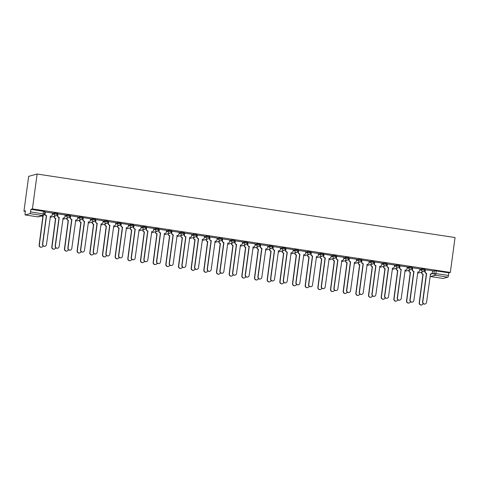 <?xml version="1.0" encoding="UTF-8"?>
<svg xmlns="http://www.w3.org/2000/svg" width="479" height="479" viewBox="0 0 479 479"><rect width="100%" height="100%" fill="white"/><g stroke="black" fill="none" stroke-linecap="round" stroke-linejoin="round"><path stroke-width="0.72" d="M57.456 213.502L54.211 213.011L54.085 213.915L57.336 214.412A1.676 1.635 -105.3 0 1 55.486 215.819A1.676 1.635 74.7 0 1 54.085 213.915L52.331 214.4M70.126 215.43L66.874 214.933L66.755 215.843L70 216.334A1.676 1.635 -105.3 0 1 68.156 217.741A1.676 1.635 74.7 0 1 66.755 215.843L65 216.322M82.795 217.352L79.544 216.861L79.424 217.771L82.669 218.262A1.676 1.635 -105.3 0 1 80.825 219.669A1.676 1.635 74.7 0 1 79.424 217.771L77.67 218.25M95.465 219.28L92.213 218.783L92.094 219.693L95.339 220.19A1.676 1.635 -105.3 0 1 93.495 221.591A1.676 1.635 74.7 0 1 92.094 219.693L90.339 220.172M108.134 221.202L104.883 220.711L104.763 221.621L108.009 222.112A1.676 1.635 -105.3 0 1 106.164 223.519A1.676 1.635 74.7 0 1 104.763 221.621L103.009 222.1M120.804 223.13L117.553 222.633L117.433 223.543L120.678 224.04A1.676 1.635 -105.3 0 1 118.834 225.447A1.676 1.635 74.7 0 1 117.433 223.543L115.678 224.028M133.473 225.052L130.222 224.561L130.102 225.471L133.348 225.962A1.676 1.635 -105.3 0 1 131.503 227.369A1.676 1.635 74.7 0 1 130.102 225.471L128.348 225.95M146.143 226.98L142.892 226.489L142.772 227.393L146.017 227.89A1.676 1.635 -105.3 0 1 144.173 229.297A1.676 1.635 74.7 0 1 142.772 227.393L141.018 227.878M158.812 228.908L155.561 228.411L155.441 229.321L158.687 229.812A1.676 1.635 -105.3 0 1 156.843 231.219A1.676 1.635 74.7 0 1 155.441 229.321L153.687 229.8M171.482 230.83L168.231 230.339L168.111 231.249L171.356 231.74A1.676 1.635 -105.3 0 1 169.506 233.147A1.676 1.635 74.7 0 1 168.111 231.249L166.357 231.728M184.152 232.758L180.9 232.261L180.775 233.171L184.026 233.668A1.676 1.635 -105.3 0 1 182.176 235.069A1.676 1.635 74.7 0 1 180.775 233.171L179.02 233.65M196.821 234.68L193.57 234.189L193.444 235.099L196.695 235.59A1.676 1.635 -105.3 0 1 194.845 236.997A1.676 1.635 74.7 0 1 193.444 235.099L191.69 235.578M209.485 236.608L206.239 236.111L206.114 237.021L209.365 237.518A1.676 1.635 -105.3 0 1 207.515 238.925A1.676 1.635 74.7 0 1 206.114 237.021L204.359 237.506M222.154 238.53L218.909 238.039L218.783 238.949L222.034 239.44A1.676 1.635 -105.3 0 1 220.184 240.847A1.676 1.635 74.7 0 1 218.783 238.949L217.029 239.428M234.824 240.458L231.579 239.967L231.453 240.871L234.704 241.368A1.676 1.635 -105.3 0 1 232.854 242.775A1.676 1.635 74.7 0 1 231.453 240.871L229.698 241.356M247.493 242.386L244.248 241.889L244.122 242.799L247.374 243.29A1.676 1.635 -105.3 0 1 245.523 244.697A1.676 1.635 74.7 0 1 244.122 242.799L242.368 243.278M260.163 244.308L256.918 243.817L256.792 244.727L260.043 245.218A1.676 1.635 -105.3 0 1 258.193 246.625A1.676 1.635 74.7 0 1 256.792 244.727L255.038 245.206M272.832 246.236L269.587 245.739L269.461 246.649L272.713 247.146A1.676 1.635 -105.3 0 1 270.863 248.547A1.676 1.635 74.7 0 1 269.461 246.649L267.707 247.128M285.502 248.158L282.257 247.667L282.131 248.577L285.382 249.068A1.676 1.635 -105.3 0 1 283.532 250.475A1.676 1.635 74.7 0 1 282.131 248.577L280.377 249.056M298.172 250.086L294.926 249.589L294.801 250.499L298.052 250.996A1.676 1.635 -105.3 0 1 296.202 252.403A1.676 1.635 74.7 0 1 294.801 250.499L293.046 250.984M310.841 252.008L307.59 251.517L307.47 252.427L310.721 252.918A1.676 1.635 -105.3 0 1 308.871 254.325A1.676 1.635 74.7 0 1 307.47 252.427L305.716 252.906M323.511 253.936L320.259 253.445L320.14 254.349L323.385 254.846A1.676 1.635 -105.3 0 1 321.541 256.253A1.676 1.635 74.7 0 1 320.14 254.349L318.385 254.834M336.18 255.864L332.929 255.367L332.809 256.277L336.054 256.768A1.676 1.635 -105.3 0 1 334.21 258.175A1.676 1.635 74.7 0 1 332.809 256.277L331.055 256.756M348.85 257.786L345.599 257.295L345.479 258.205L348.724 258.696A1.676 1.635 -105.3 0 1 346.88 260.103A1.676 1.635 74.7 0 1 345.479 258.205L343.724 258.684M361.519 259.714L358.268 259.217L358.148 260.127L361.394 260.624A1.676 1.635 -105.3 0 1 359.549 262.025A1.676 1.635 74.7 0 1 358.148 260.127L356.394 260.606M374.189 261.636L370.938 261.145L370.818 262.055L374.063 262.546A1.676 1.635 -105.3 0 1 372.219 263.953A1.676 1.635 74.7 0 1 370.818 262.055L369.064 262.534M386.858 263.564L383.607 263.067L383.487 263.977L386.733 264.474A1.676 1.635 -105.3 0 1 384.888 265.881A1.676 1.635 74.7 0 1 383.487 263.977L381.733 264.462M399.528 265.486L396.277 264.995L396.157 265.905L399.402 266.396A1.676 1.635 -105.3 0 1 397.558 267.803A1.676 1.635 74.7 0 1 396.157 265.905L394.403 266.384M412.197 267.414L408.946 266.923L408.826 267.827L412.072 268.324A1.676 1.635 -105.3 0 1 410.228 269.731A1.676 1.635 74.7 0 1 408.826 267.827L407.072 268.312M424.867 269.342L421.616 268.845L421.496 269.755L424.741 270.246A1.676 1.635 -105.3 0 1 422.891 271.653A1.676 1.635 74.7 0 1 421.496 269.755L419.742 270.234M430.334 274.323L433.938 273.335L448.488 275.401L448.835 272.838L450.332 272.425L32.41 208.916L37.128 174.033L28.668 176.35L23.95 211.233L25.363 211.449M450.332 272.425L455.05 237.542L37.128 174.033M23.95 211.233L25.447 210.82L25.1 213.383A1.676 0.323 -81.4 0 0 25.189 214.945A1.676 0.323 -81.4 0 0 25.213 214.945L30.003 213.634A1.676 0.323 -81.4 0 0 30.566 211.886L44.439 214.137M32.41 208.916L30.913 209.323L30.566 211.886M432.531 271.252L434.285 270.773L433.938 273.335A1.676 1.635 -105.3 0 0 435.339 275.233L430.549 276.545L443.141 278.461L447.925 277.149L435.339 275.233A1.676 0.323 -81.4 0 0 435.902 273.485L436.249 270.922L434.285 270.773M448.488 275.401A1.676 0.323 98.6 0 1 447.925 277.149M432.597 270.785L425.148 269.737M419.927 268.857L412.479 267.809M400.031 265.809L399.797 267.551A1.676 1.635 74.7 0 0 401.198 269.455L397.462 297.992A1.928 1.88 74.7 0 0 399.839 300.129A1.928 1.88 74.7 0 0 401.198 298.561L405.174 270.06A1.676 1.635 74.7 0 0 407.024 268.653L407.318 266.917L399.809 265.887M394.588 265.007L387.14 263.959M381.919 263.085L374.47 262.037M369.249 261.157L361.998 260.031L361.567 261.839A1.676 1.635 -105.3 0 0 362.968 263.737L363.31 263.695L359.454 292.214A1.928 1.88 74.7 0 0 361.831 294.357A1.928 1.88 74.7 0 0 363.19 292.783L367.165 264.282A1.676 1.635 74.7 0 0 369.016 262.875L369.249 261.133M356.58 259.235L349.131 258.181M343.91 257.307L336.462 256.259M331.24 255.379L323.99 254.253L323.559 256.061A1.676 1.635 -105.3 0 0 324.96 257.959L325.301 257.918L321.445 286.436A1.928 1.88 74.7 0 0 323.822 288.58A1.928 1.88 74.7 0 0 325.181 287.005L329.163 258.504A1.676 1.635 74.7 0 0 331.007 257.097L331.246 255.355M318.571 253.457L311.122 252.409M305.901 251.529L298.453 250.481M293.232 249.607L285.981 248.475L285.55 250.283A1.676 1.635 -105.3 0 0 286.951 252.188L287.292 252.146L283.436 280.664A1.928 1.88 74.7 0 0 285.813 282.802A1.928 1.88 74.7 0 0 287.172 281.227L291.154 252.732A1.676 1.635 74.7 0 0 292.998 251.325L293.238 249.583M280.562 247.679L273.114 246.631M267.893 245.757L260.45 244.703M255.223 243.829L247.781 242.781M242.554 241.901L235.111 240.853M229.884 239.979L222.442 238.931M217.215 238.051L209.772 237.003M204.545 236.129L197.103 235.075M191.881 234.201L184.433 233.153M179.212 232.279L171.763 231.225M166.542 230.351L159.291 229.225L158.86 231.028A1.676 1.635 -105.3 0 0 160.261 232.932L160.603 232.89L156.747 261.408A1.928 1.88 74.7 0 0 159.124 263.546A1.928 1.88 74.7 0 0 160.483 261.977L164.459 233.477A1.676 1.635 74.7 0 0 166.309 232.07L166.542 230.327M153.873 228.423L146.424 227.375M141.203 226.501L133.755 225.453M128.534 224.573L121.283 223.448L120.852 225.256A1.676 1.635 -105.3 0 0 122.253 227.154L122.594 227.112L118.738 255.63A1.928 1.88 74.7 0 0 121.115 257.774A1.928 1.88 74.7 0 0 122.474 256.199L126.45 227.699A1.676 1.635 74.7 0 0 128.3 226.292L128.534 224.549M115.864 222.651L108.416 221.597M103.195 220.723L95.746 219.675M90.525 218.801L83.274 217.67L82.843 219.478A1.676 1.635 -105.3 0 0 84.244 221.376L84.585 221.334L80.729 249.852A1.928 1.88 74.7 0 0 83.107 251.996A1.928 1.88 74.7 0 0 84.466 250.421L88.447 221.921A1.676 1.635 74.7 0 0 90.292 220.514L90.525 218.771M77.855 216.873L70.407 215.825M65.186 214.945L57.737 213.897M52.516 213.023L45.068 211.975M52.456 213.49L54.211 213.011M65.12 215.412L66.874 214.933M77.79 217.34L79.544 216.861M90.459 219.268L92.213 218.783M103.129 221.19L104.883 220.711M115.798 223.118L117.553 222.633M128.468 225.04L130.222 224.561M141.137 226.968L142.892 226.489M153.807 228.89L155.561 228.411M166.476 230.818L168.231 230.339M179.146 232.746L180.9 232.261M191.816 234.668L193.57 234.189M204.485 236.596L206.239 236.111M217.155 238.518L218.909 238.039M229.824 240.446L231.579 239.967M242.494 242.368L244.248 241.889M255.163 244.296L256.918 243.817M267.833 246.224L269.587 245.739M280.502 248.146L282.257 247.667M293.172 250.074L294.926 249.589M305.841 251.996L307.59 251.517M318.505 253.924L320.259 253.445M331.175 255.846L332.929 255.367M343.844 257.774L345.599 257.295M356.514 259.702L358.268 259.217M369.183 261.624L370.938 261.145M381.853 263.552L383.607 263.067M394.522 265.474L396.277 264.995M407.192 267.402L408.946 266.923M419.861 269.324L421.616 268.845M424.969 271.042L424.484 270.97M30.913 209.323L44.786 211.574M448.835 272.838L436.249 270.922M412.299 269.12L411.814 269.042M399.63 267.192L399.145 267.12M386.966 265.264L386.475 265.192M374.297 263.342L373.806 263.264M361.627 261.414L361.136 261.342M348.957 259.492L348.467 259.414M336.288 257.564L335.797 257.492M323.618 255.642L323.127 255.564M310.949 253.714L310.458 253.642M298.279 251.786L297.794 251.714M285.61 249.864L285.125 249.787M272.94 247.936L272.455 247.865M260.271 246.014L259.786 245.937M247.601 244.086L247.116 244.015M234.932 242.164L234.447 242.087M222.262 240.236L221.777 240.165M209.592 238.308L209.107 238.237M196.923 236.387L196.438 236.309M184.253 234.459L183.768 234.387M171.584 232.537L171.099 232.459M158.914 230.609L158.429 230.537M146.245 228.687L145.76 228.609M133.581 226.759L133.09 226.687M120.912 224.831L120.421 224.759M108.242 222.909L107.751 222.831M95.572 220.981L95.082 220.909M82.903 219.059L82.412 218.981M70.233 217.131L69.742 217.059M57.564 215.209L57.073 215.131M44.894 213.281L44.595 213.233M425.37 269.659L425.136 271.401A1.676 1.635 74.7 0 0 426.538 273.305L426.316 273.365A1.676 1.635 -105.3 0 1 424.915 271.467L425.148 269.713M426.657 273.323L422.801 301.842A1.928 1.88 74.7 0 0 425.178 303.979A1.928 1.88 74.7 0 0 426.538 302.411L430.513 273.91A1.676 1.635 74.7 0 0 431.178 273.868L430.962 273.928A1.676 1.635 -105.3 0 1 430.381 273.982M425.178 303.979L424.957 304.039A1.928 1.88 -105.3 0 1 422.58 301.902L426.436 273.383M431.178 273.868A1.676 1.635 74.7 0 0 432.363 272.503L432.597 270.761M421.777 272.102L421.748 272.329A1.676 1.635 74.7 0 0 423.149 274.233L419.418 302.77A1.928 1.88 74.7 0 0 421.795 304.907A1.928 1.88 74.7 0 0 423.119 303.53M421.795 304.907L421.574 304.967A1.928 1.88 -105.3 0 1 419.197 302.83L422.933 274.293A1.676 1.635 -105.3 0 1 421.532 272.395L421.748 272.329M412.7 267.737L412.467 269.479A1.676 1.635 74.7 0 0 413.868 271.377L413.646 271.437A1.676 1.635 -105.3 0 1 412.245 269.539L412.479 267.785M413.988 271.395L410.132 299.914A1.928 1.88 74.7 0 0 412.509 302.057A1.928 1.88 74.7 0 0 413.868 300.483L417.844 271.982A1.676 1.635 74.7 0 0 418.508 271.946L418.293 272.006A1.676 1.635 -105.3 0 1 417.712 272.054M412.509 302.057L412.287 302.117A1.928 1.88 -105.3 0 1 409.91 299.974L413.766 271.455M418.508 271.946A1.676 1.635 74.7 0 0 419.694 270.575L419.927 268.833M401.318 269.473L400.977 269.515A1.676 1.635 -105.3 0 1 399.576 267.611L399.815 265.857M405.845 270.018L405.623 270.078A1.676 1.635 -105.3 0 1 405.042 270.132M399.839 300.129L399.618 300.189A1.928 1.88 -105.3 0 1 397.241 298.052L401.097 269.533M409.114 270.18L409.078 270.407A1.676 1.635 74.7 0 0 410.479 272.306L406.749 300.842A1.928 1.88 74.7 0 0 409.126 302.985A1.928 1.88 74.7 0 0 410.449 301.602M409.126 302.985L408.904 303.045A1.928 1.88 -105.3 0 1 406.527 300.902L410.264 272.365A1.676 1.635 -105.3 0 1 408.862 270.467L409.078 270.407M396.444 268.252L396.408 268.479A1.676 1.635 74.7 0 0 397.81 270.384L394.079 298.92A1.928 1.88 74.7 0 0 396.456 301.057A1.928 1.88 74.7 0 0 397.78 299.68M396.456 301.057L396.235 301.117A1.928 1.88 -105.3 0 1 393.858 298.98L397.594 270.443A1.676 1.635 -105.3 0 1 396.193 268.539L396.408 268.479M387.361 263.887L387.128 265.629A1.676 1.635 74.7 0 0 388.529 267.527L388.307 267.587A1.676 1.635 -105.3 0 1 386.906 265.689L387.146 263.935M388.649 267.545L384.793 296.064A1.928 1.88 74.7 0 0 387.17 298.207A1.928 1.88 74.7 0 0 388.529 296.633L392.505 268.132A1.676 1.635 74.7 0 0 393.175 268.096L392.954 268.156A1.676 1.635 -105.3 0 1 392.373 268.204M387.17 298.207L386.948 298.267A1.928 1.88 -105.3 0 1 384.571 296.124L388.427 267.605M393.175 268.096A1.676 1.635 74.7 0 0 394.355 266.725L394.588 264.983M374.692 261.959L374.458 263.701A1.676 1.635 74.7 0 0 375.859 265.606L375.638 265.665A1.676 1.635 -105.3 0 1 374.237 263.761L374.476 262.007M375.979 265.623L372.123 294.142A1.928 1.88 74.7 0 0 374.5 296.279A1.928 1.88 74.7 0 0 375.859 294.705L379.835 266.21A1.676 1.635 74.7 0 0 380.506 266.168L380.284 266.228A1.676 1.635 -105.3 0 1 379.703 266.276M374.5 296.279L374.279 296.339A1.928 1.88 -105.3 0 1 371.902 294.202L375.758 265.683M380.506 266.168A1.676 1.635 74.7 0 0 381.685 264.803L381.919 263.061M362.022 260.031L361.789 261.779A1.676 1.635 74.7 0 0 363.19 263.678L363.31 263.695M367.836 264.24L367.615 264.306A1.676 1.635 -105.3 0 1 367.034 264.354M361.831 294.357L361.609 294.417A1.928 1.88 -105.3 0 1 359.232 292.274L363.088 263.755M383.775 266.33L383.739 266.558A1.676 1.635 74.7 0 0 385.14 268.456L381.41 296.992A1.928 1.88 74.7 0 0 383.787 299.136A1.928 1.88 74.7 0 0 385.11 297.752M383.787 299.136L383.565 299.195A1.928 1.88 -105.3 0 1 381.188 297.052L384.924 268.515A1.676 1.635 -105.3 0 1 383.523 266.617L383.739 266.558M371.105 264.402L371.075 264.63A1.676 1.635 74.7 0 0 372.47 266.528L368.74 295.07A1.928 1.88 74.7 0 0 371.117 297.208A1.928 1.88 74.7 0 0 372.44 295.83M371.117 297.208L370.896 297.267A1.928 1.88 -105.3 0 1 368.519 295.13L372.255 266.593A1.676 1.635 -105.3 0 1 370.854 264.689L371.075 264.63M358.436 262.48L358.406 262.708A1.676 1.635 74.7 0 0 359.807 264.606L356.071 293.142A1.928 1.88 74.7 0 0 358.448 295.28A1.928 1.88 74.7 0 0 359.771 293.902M358.448 295.28L358.226 295.345A1.928 1.88 -105.3 0 1 355.849 293.202L359.585 264.665A1.676 1.635 -105.3 0 1 358.184 262.767L358.406 262.708M345.766 260.552L345.736 260.78A1.676 1.635 74.7 0 0 347.137 262.678L343.401 291.214A1.928 1.88 74.7 0 0 345.778 293.358A1.928 1.88 74.7 0 0 347.101 291.974M345.778 293.358L345.557 293.417A1.928 1.88 -105.3 0 1 343.18 291.274L346.916 262.737A1.676 1.635 -105.3 0 1 345.515 260.839L345.736 260.78M333.097 258.624L333.067 258.852A1.676 1.635 74.7 0 0 334.468 260.756L330.732 289.292A1.928 1.88 74.7 0 0 333.109 291.43A1.928 1.88 74.7 0 0 334.432 290.052M333.109 291.43L332.887 291.489A1.928 1.88 -105.3 0 1 330.51 289.352L334.246 260.816A1.676 1.635 -105.3 0 1 332.845 258.917L333.067 258.852M320.427 256.702L320.397 256.93A1.676 1.635 74.7 0 0 321.798 258.828L318.062 287.364A1.928 1.88 74.7 0 0 320.439 289.508A1.928 1.88 74.7 0 0 321.762 288.124M320.439 289.508L320.217 289.567A1.928 1.88 -105.3 0 1 317.84 287.424L321.577 258.888A1.676 1.635 -105.3 0 1 320.176 256.989L320.397 256.93M307.757 254.774L307.728 255.002A1.676 1.635 74.7 0 0 309.129 256.906L305.392 285.442A1.928 1.88 74.7 0 0 307.769 287.58A1.928 1.88 74.7 0 0 309.093 286.202M307.769 287.58L307.548 287.639A1.928 1.88 -105.3 0 1 305.171 285.502L308.907 256.966A1.676 1.635 -105.3 0 1 307.506 255.062L307.728 255.002M295.088 252.852L295.058 253.08A1.676 1.635 74.7 0 0 296.459 254.978L292.723 283.514A1.928 1.88 74.7 0 0 295.1 285.658A1.928 1.88 74.7 0 0 296.423 284.275M295.1 285.658L294.878 285.718A1.928 1.88 -105.3 0 1 292.501 283.574L296.238 255.038A1.676 1.635 -105.3 0 1 294.836 253.14L295.058 253.08M282.418 250.924L282.388 251.152A1.676 1.635 74.7 0 0 283.79 253.05L280.053 281.592A1.928 1.88 74.7 0 0 282.43 283.73A1.928 1.88 74.7 0 0 283.754 282.353M282.43 283.73L282.209 283.79A1.928 1.88 -105.3 0 1 279.832 281.652L283.568 253.116A1.676 1.635 -105.3 0 1 282.167 251.212L282.388 251.152M269.749 248.996L269.719 249.23A1.676 1.635 74.7 0 0 271.12 251.128L267.384 279.664A1.928 1.88 74.7 0 0 269.761 281.802A1.928 1.88 74.7 0 0 271.084 280.425M269.761 281.802L269.545 281.868A1.928 1.88 -105.3 0 1 267.168 279.724L270.898 251.188A1.676 1.635 -105.3 0 1 269.497 249.29L269.719 249.23M257.079 247.074L257.049 247.302A1.676 1.635 74.7 0 0 258.45 249.2L254.714 277.736A1.928 1.88 74.7 0 0 257.091 279.88A1.928 1.88 74.7 0 0 258.415 278.497M257.091 279.88L256.876 279.94A1.928 1.88 -105.3 0 1 254.499 277.796L258.229 249.26A1.676 1.635 -105.3 0 1 256.828 247.362L257.049 247.302M244.41 245.146L244.38 245.374A1.676 1.635 74.7 0 0 245.781 247.278L242.045 275.814A1.928 1.88 74.7 0 0 244.422 277.952A1.928 1.88 74.7 0 0 245.745 276.575M244.422 277.952L244.206 278.012A1.928 1.88 -105.3 0 1 241.829 275.874L245.559 247.338A1.676 1.635 -105.3 0 1 244.158 245.434L244.38 245.374M231.74 243.224L231.71 243.452A1.676 1.635 74.7 0 0 233.111 245.35L229.375 273.886A1.928 1.88 74.7 0 0 231.752 276.03A1.928 1.88 74.7 0 0 233.075 274.647M231.752 276.03L231.537 276.09A1.928 1.88 -105.3 0 1 229.16 273.946L232.89 245.41A1.676 1.635 -105.3 0 1 231.489 243.512L231.71 243.452M219.071 241.296L219.041 241.524A1.676 1.635 74.7 0 0 220.442 243.428L216.706 271.964A1.928 1.88 74.7 0 0 219.083 274.102A1.928 1.88 74.7 0 0 220.406 272.725M219.083 274.102L218.867 274.162A1.928 1.88 -105.3 0 1 216.49 272.024L220.22 243.488A1.676 1.635 -105.3 0 1 218.819 241.584L219.041 241.524M206.401 239.374L206.371 239.602A1.676 1.635 74.7 0 0 207.772 241.5L204.042 270.036A1.928 1.88 74.7 0 0 206.419 272.18A1.928 1.88 74.7 0 0 207.736 270.797M206.419 272.18L206.198 272.24A1.928 1.88 -105.3 0 1 203.82 270.096L207.551 241.56A1.676 1.635 -105.3 0 1 206.15 239.662L206.371 239.602M193.732 237.446L193.702 237.674A1.676 1.635 74.7 0 0 195.103 239.572L191.372 268.114A1.928 1.88 74.7 0 0 193.75 270.252A1.928 1.88 74.7 0 0 195.067 268.875M193.75 270.252L193.528 270.312A1.928 1.88 -105.3 0 1 191.151 268.174L194.881 239.638A1.676 1.635 -105.3 0 1 193.486 237.734L193.702 237.674M181.062 235.518L181.032 235.752A1.676 1.635 74.7 0 0 182.433 237.65L178.703 266.186A1.928 1.88 74.7 0 0 181.08 268.324A1.928 1.88 74.7 0 0 182.403 266.947M181.08 268.324L180.858 268.39A1.928 1.88 -105.3 0 1 178.481 266.246L182.218 237.71A1.676 1.635 -105.3 0 1 180.817 235.812L181.032 235.752M168.398 233.596L168.363 233.824A1.676 1.635 74.7 0 0 169.764 235.722L166.033 264.258A1.928 1.88 74.7 0 0 168.41 266.402A1.928 1.88 74.7 0 0 169.734 265.019M168.41 266.402L168.189 266.462A1.928 1.88 -105.3 0 1 165.812 264.318L169.548 235.782A1.676 1.635 -105.3 0 1 168.147 233.884L168.363 233.824M155.729 231.668L155.693 231.896A1.676 1.635 74.7 0 0 157.094 233.8L153.364 262.336A1.928 1.88 74.7 0 0 155.741 264.474A1.928 1.88 74.7 0 0 157.064 263.097M155.741 264.474L155.519 264.534A1.928 1.88 -105.3 0 1 153.142 262.396L156.878 233.86A1.676 1.635 -105.3 0 1 155.477 231.956L155.693 231.896M349.353 258.109L349.119 259.852A1.676 1.635 74.7 0 0 350.52 261.75L350.299 261.809A1.676 1.635 -105.3 0 1 348.898 259.911L349.137 258.157M350.64 261.768L346.784 290.286A1.928 1.88 74.7 0 0 349.161 292.429A1.928 1.88 74.7 0 0 350.52 290.855L354.496 262.354A1.676 1.635 74.7 0 0 355.167 262.318L354.945 262.378A1.676 1.635 -105.3 0 1 354.364 262.426M349.161 292.429L348.94 292.489A1.928 1.88 -105.3 0 1 346.562 290.352L350.418 261.833M355.167 262.318A1.676 1.635 74.7 0 0 356.346 260.947L356.58 259.205M336.683 256.181L336.45 257.924A1.676 1.635 74.7 0 0 337.851 259.828L337.629 259.887A1.676 1.635 -105.3 0 1 336.228 257.989L336.468 256.235M337.97 259.846L334.114 288.364A1.928 1.88 74.7 0 0 336.492 290.502A1.928 1.88 74.7 0 0 337.851 288.933L341.832 260.432A1.676 1.635 74.7 0 0 342.497 260.39L342.275 260.45A1.676 1.635 -105.3 0 1 341.695 260.504M336.492 290.502L336.276 290.561A1.928 1.88 -105.3 0 1 333.899 288.424L337.749 259.905M342.497 260.39A1.676 1.635 74.7 0 0 343.677 259.025L343.91 257.283M324.014 254.259L323.78 256.002A1.676 1.635 74.7 0 0 325.181 257.9L325.301 257.918M329.827 258.468L329.606 258.528A1.676 1.635 -105.3 0 1 329.025 258.576M323.822 288.58L323.606 288.639A1.928 1.88 -105.3 0 1 321.229 286.496L325.085 257.977M311.344 252.331L311.111 254.074A1.676 1.635 74.7 0 0 312.512 255.978L312.29 256.037A1.676 1.635 -105.3 0 1 310.889 254.133L311.128 252.379M312.631 255.996L308.775 284.514A1.928 1.88 74.7 0 0 311.152 286.652A1.928 1.88 74.7 0 0 312.512 285.083L316.493 256.582A1.676 1.635 74.7 0 0 317.158 256.54L316.936 256.6A1.676 1.635 -105.3 0 1 316.356 256.654M311.152 286.652L310.937 286.711A1.928 1.88 -105.3 0 1 308.56 284.574L312.416 256.055M317.158 256.54A1.676 1.635 74.7 0 0 318.337 255.175L318.577 253.433M298.674 250.409L298.441 252.152A1.676 1.635 74.7 0 0 299.842 254.05L299.62 254.109A1.676 1.635 -105.3 0 1 298.219 252.211L298.459 250.457M299.962 254.068L296.106 282.586A1.928 1.88 74.7 0 0 298.483 284.73A1.928 1.88 74.7 0 0 299.842 283.155L303.824 254.654A1.676 1.635 74.7 0 0 304.488 254.618L304.267 254.678A1.676 1.635 -105.3 0 1 303.686 254.726M298.483 284.73L298.267 284.789A1.928 1.88 -105.3 0 1 295.89 282.646L299.746 254.127M304.488 254.618A1.676 1.635 74.7 0 0 305.668 253.247L305.907 251.505M286.011 248.481L285.771 250.224A1.676 1.635 74.7 0 0 287.172 252.122L287.292 252.146M291.819 252.69L291.597 252.75A1.676 1.635 -105.3 0 1 291.016 252.798M285.813 282.802L285.598 282.861A1.928 1.88 -105.3 0 1 283.221 280.724L287.077 252.205M273.341 246.553L273.102 248.302A1.676 1.635 74.7 0 0 274.503 250.2L274.281 250.26A1.676 1.635 -105.3 0 1 272.88 248.362L273.12 246.607M274.623 250.218L270.773 278.736A1.928 1.88 74.7 0 0 273.144 280.88A1.928 1.88 74.7 0 0 274.503 279.305L278.485 250.804A1.676 1.635 74.7 0 0 279.149 250.762L278.928 250.828A1.676 1.635 -105.3 0 1 278.347 250.876M273.144 280.88L272.928 280.939A1.928 1.88 -105.3 0 1 270.551 278.796L274.407 250.278M279.149 250.762A1.676 1.635 74.7 0 0 280.329 249.397L280.568 247.655M260.672 244.631L260.432 246.374A1.676 1.635 74.7 0 0 261.833 248.272L261.612 248.332A1.676 1.635 -105.3 0 1 260.217 246.434L260.45 244.679M261.959 248.29L258.103 276.808A1.928 1.88 74.7 0 0 260.48 278.952A1.928 1.88 74.7 0 0 261.833 277.377L265.815 248.876A1.676 1.635 74.7 0 0 266.48 248.841L266.258 248.9A1.676 1.635 -105.3 0 1 265.677 248.948M260.48 278.952L260.259 279.012A1.928 1.88 -105.3 0 1 257.882 276.868L261.738 248.356M266.48 248.841A1.676 1.635 74.7 0 0 267.659 247.469L267.899 245.727M248.002 242.703L247.763 244.446A1.676 1.635 74.7 0 0 249.164 246.35L248.948 246.41A1.676 1.635 -105.3 0 1 247.547 244.512L247.781 242.757M249.29 246.368L245.434 274.886A1.928 1.88 74.7 0 0 247.811 277.024A1.928 1.88 74.7 0 0 249.17 275.455L253.146 246.954A1.676 1.635 74.7 0 0 253.81 246.913L253.589 246.972A1.676 1.635 -105.3 0 1 253.014 247.026M247.811 277.024L247.589 277.084A1.928 1.88 -105.3 0 1 245.212 274.946L249.068 246.428M253.81 246.913A1.676 1.635 74.7 0 0 254.99 245.547L255.229 243.805M235.333 240.781L235.093 242.524A1.676 1.635 74.7 0 0 236.494 244.422L236.279 244.482A1.676 1.635 -105.3 0 1 234.878 242.584L235.111 240.829M236.62 244.44L232.764 272.958A1.928 1.88 74.7 0 0 235.141 275.102A1.928 1.88 74.7 0 0 236.5 273.527L240.476 245.026A1.676 1.635 74.7 0 0 241.141 244.991L240.919 245.05A1.676 1.635 -105.3 0 1 240.344 245.098M235.141 275.102L234.92 275.162A1.928 1.88 -105.3 0 1 232.543 273.018L236.398 244.5M241.141 244.991A1.676 1.635 74.7 0 0 242.326 243.619L242.56 241.877M222.663 238.853L222.424 240.596A1.676 1.635 74.7 0 0 223.825 242.5L223.609 242.56A1.676 1.635 -105.3 0 1 222.208 240.656L222.442 238.901M223.95 242.518L220.095 271.036A1.928 1.88 74.7 0 0 222.472 273.174A1.928 1.88 74.7 0 0 223.831 271.605L227.806 243.104A1.676 1.635 74.7 0 0 228.471 243.063L228.249 243.122A1.676 1.635 -105.3 0 1 227.675 243.176M222.472 273.174L222.25 273.234A1.928 1.88 -105.3 0 1 219.873 271.096L223.729 242.578M228.471 243.063A1.676 1.635 74.7 0 0 229.657 241.697L229.89 239.955M209.994 236.931L209.754 238.674A1.676 1.635 74.7 0 0 211.155 240.572L210.94 240.632A1.676 1.635 -105.3 0 1 209.539 238.734L209.772 236.979M211.281 240.59L207.425 269.108A1.928 1.88 74.7 0 0 209.802 271.252A1.928 1.88 74.7 0 0 211.161 269.677L215.137 241.177A1.676 1.635 74.7 0 0 215.801 241.141L215.586 241.2A1.676 1.635 -105.3 0 1 215.005 241.248M209.802 271.252L209.58 271.312A1.928 1.88 -105.3 0 1 207.203 269.168L211.059 240.65M215.801 241.141A1.676 1.635 74.7 0 0 216.987 239.769L217.221 238.027M197.324 235.003L197.091 236.746A1.676 1.635 74.7 0 0 198.486 238.644L198.27 238.71A1.676 1.635 -105.3 0 1 196.869 236.806L197.103 235.051M198.611 238.668L194.755 267.186A1.928 1.88 74.7 0 0 197.132 269.324A1.928 1.88 74.7 0 0 198.492 267.749L202.467 239.249A1.676 1.635 74.7 0 0 203.132 239.213L202.916 239.272A1.676 1.635 -105.3 0 1 202.336 239.32M197.132 269.324L196.911 269.384A1.928 1.88 -105.3 0 1 194.534 267.246L198.39 238.728M203.132 239.213A1.676 1.635 74.7 0 0 204.317 237.847L204.551 236.105M184.654 233.075L184.421 234.824A1.676 1.635 74.7 0 0 185.816 236.722L185.601 236.782A1.676 1.635 -105.3 0 1 184.199 234.884L184.433 233.129M185.942 236.74L182.086 265.258A1.928 1.88 74.7 0 0 184.463 267.396A1.928 1.88 74.7 0 0 185.822 265.827L189.798 237.327A1.676 1.635 74.7 0 0 190.462 237.285L190.247 237.35A1.676 1.635 -105.3 0 1 189.666 237.398M184.463 267.396L184.241 267.462A1.928 1.88 -105.3 0 1 181.864 265.318L185.72 236.8M190.462 237.285A1.676 1.635 74.7 0 0 191.648 235.919L191.881 234.177M171.985 231.153L171.751 232.896A1.676 1.635 74.7 0 0 173.153 234.794L172.931 234.854A1.676 1.635 -105.3 0 1 171.53 232.956L171.763 231.201M173.272 234.812L169.416 263.33A1.928 1.88 74.7 0 0 171.793 265.474A1.928 1.88 74.7 0 0 173.153 263.899L177.128 235.399A1.676 1.635 74.7 0 0 177.793 235.363L177.577 235.423A1.676 1.635 -105.3 0 1 176.996 235.47M171.793 265.474L171.572 265.534A1.928 1.88 -105.3 0 1 169.195 263.39L173.051 234.878M177.793 235.363A1.676 1.635 74.7 0 0 178.978 233.992L179.212 232.249M159.315 229.225L159.082 230.968A1.676 1.635 74.7 0 0 160.483 232.872L160.603 232.89M165.123 233.435L164.908 233.495A1.676 1.635 -105.3 0 1 164.327 233.548M159.124 263.546L158.902 263.606A1.928 1.88 -105.3 0 1 156.525 261.468L160.381 232.95M146.646 227.303L146.412 229.046A1.676 1.635 74.7 0 0 147.813 230.944L147.592 231.004A1.676 1.635 -105.3 0 1 146.191 229.106L146.43 227.351M147.933 230.962L144.077 259.48A1.928 1.88 74.7 0 0 146.454 261.624A1.928 1.88 74.7 0 0 147.813 260.049L151.789 231.549A1.676 1.635 74.7 0 0 152.46 231.513L152.238 231.573A1.676 1.635 -105.3 0 1 151.657 231.62M146.454 261.624L146.233 261.684A1.928 1.88 -105.3 0 1 143.856 259.54L147.712 231.022M152.46 231.513A1.676 1.635 74.7 0 0 153.639 230.142L153.873 228.399M133.976 225.375L133.743 227.118A1.676 1.635 74.7 0 0 135.144 229.022L134.922 229.082A1.676 1.635 -105.3 0 1 133.521 227.178L133.761 225.423M135.264 229.04L131.408 257.558A1.928 1.88 74.7 0 0 133.785 259.696A1.928 1.88 74.7 0 0 135.144 258.127L139.12 229.627A1.676 1.635 74.7 0 0 139.79 229.585L139.569 229.645A1.676 1.635 -105.3 0 1 138.988 229.692M133.785 259.696L133.563 259.756A1.928 1.88 -105.3 0 1 131.186 257.618L135.042 229.1M139.79 229.585A1.676 1.635 74.7 0 0 140.97 228.22L141.203 226.477M121.307 223.453L121.073 225.196A1.676 1.635 74.7 0 0 122.474 227.094L122.594 227.112M127.121 227.663L126.899 227.723A1.676 1.635 -105.3 0 1 126.318 227.77M121.115 257.774L120.894 257.834A1.928 1.88 -105.3 0 1 118.517 255.69L122.373 227.172M108.637 221.526L108.404 223.268A1.676 1.635 74.7 0 0 109.805 225.166L109.583 225.232A1.676 1.635 -105.3 0 1 108.182 223.328L108.422 221.573M109.925 225.19L106.069 253.708A1.928 1.88 74.7 0 0 108.446 255.846A1.928 1.88 74.7 0 0 109.805 254.271L113.78 225.771A1.676 1.635 74.7 0 0 114.451 225.735L114.23 225.795A1.676 1.635 -105.3 0 1 113.649 225.843M108.446 255.846L108.224 255.906A1.928 1.88 -105.3 0 1 105.847 253.768L109.703 225.25M114.451 225.735A1.676 1.635 74.7 0 0 115.631 224.37L115.864 222.621M143.059 229.746L143.023 229.974A1.676 1.635 74.7 0 0 144.424 231.872L140.694 260.408A1.928 1.88 74.7 0 0 143.071 262.552A1.928 1.88 74.7 0 0 144.395 261.169M143.071 262.552L142.85 262.612A1.928 1.88 -105.3 0 1 140.473 260.468L144.209 231.932A1.676 1.635 -105.3 0 1 142.808 230.034L143.023 229.974M130.39 227.818L130.36 228.046A1.676 1.635 74.7 0 0 131.755 229.95L128.025 258.486A1.928 1.88 74.7 0 0 130.402 260.624A1.928 1.88 74.7 0 0 131.725 259.247M130.402 260.624L130.18 260.684A1.928 1.88 -105.3 0 1 127.803 258.546L131.539 230.01A1.676 1.635 -105.3 0 1 130.138 228.106L130.36 228.046M117.72 225.896L117.69 226.124A1.676 1.635 74.7 0 0 119.091 228.022L115.355 256.558A1.928 1.88 74.7 0 0 117.732 258.702A1.928 1.88 74.7 0 0 119.055 257.319M117.732 258.702L117.511 258.762A1.928 1.88 -105.3 0 1 115.134 256.618L118.87 228.082A1.676 1.635 -105.3 0 1 117.469 226.184L117.69 226.124M105.051 223.968L105.021 224.196A1.676 1.635 74.7 0 0 106.422 226.094L102.686 254.636A1.928 1.88 74.7 0 0 105.063 256.774A1.928 1.88 74.7 0 0 106.386 255.397M105.063 256.774L104.841 256.834A1.928 1.88 -105.3 0 1 102.464 254.696L106.2 226.16A1.676 1.635 -105.3 0 1 104.799 224.256L105.021 224.196M95.968 219.598L95.734 221.346A1.676 1.635 74.7 0 0 97.135 223.244L96.914 223.304A1.676 1.635 -105.3 0 1 95.513 221.406L95.752 219.651M97.255 223.262L93.399 251.78A1.928 1.88 74.7 0 0 95.776 253.918A1.928 1.88 74.7 0 0 97.135 252.349L101.111 223.849A1.676 1.635 74.7 0 0 101.782 223.807L101.56 223.873A1.676 1.635 -105.3 0 1 100.979 223.921M95.776 253.918L95.555 253.984A1.928 1.88 -105.3 0 1 93.177 251.84L97.033 223.322M101.782 223.807A1.676 1.635 74.7 0 0 102.961 222.442L103.195 220.699M92.381 222.04L92.351 222.274A1.676 1.635 74.7 0 0 93.752 224.172L90.016 252.708A1.928 1.88 74.7 0 0 92.393 254.846A1.928 1.88 74.7 0 0 93.716 253.469M92.393 254.846L92.172 254.912A1.928 1.88 -105.3 0 1 89.795 252.768L93.531 224.232A1.676 1.635 -105.3 0 1 92.13 222.334L92.351 222.274M83.298 217.676L83.065 219.418A1.676 1.635 74.7 0 0 84.466 221.316L84.585 221.334M89.112 221.885L88.89 221.945A1.676 1.635 -105.3 0 1 88.31 221.993M83.107 251.996L82.891 252.056A1.928 1.88 -105.3 0 1 80.514 249.912L84.37 221.394M79.712 220.118L79.682 220.346A1.676 1.635 74.7 0 0 81.083 222.244L77.347 250.78A1.928 1.88 74.7 0 0 79.724 252.924A1.928 1.88 74.7 0 0 81.047 251.541M79.724 252.924L79.502 252.984A1.928 1.88 -105.3 0 1 77.125 250.84L80.861 222.304A1.676 1.635 -105.3 0 1 79.46 220.406L79.682 220.346M70.629 215.748L70.395 217.49A1.676 1.635 74.7 0 0 71.796 219.394L71.575 219.454A1.676 1.635 -105.3 0 1 70.174 217.55L70.413 215.801M71.916 219.412L68.06 247.93A1.928 1.88 74.7 0 0 70.437 250.068A1.928 1.88 74.7 0 0 71.796 248.499L75.778 219.999A1.676 1.635 74.7 0 0 76.442 219.957L76.221 220.017A1.676 1.635 -105.3 0 1 75.64 220.071M70.437 250.068L70.221 250.128A1.928 1.88 -105.3 0 1 67.844 247.99L71.7 219.472M76.442 219.957A1.676 1.635 74.7 0 0 77.622 218.592L77.861 216.849M67.042 218.19L67.012 218.418A1.676 1.635 74.7 0 0 68.413 220.322L64.677 248.858A1.928 1.88 74.7 0 0 67.054 250.996A1.928 1.88 74.7 0 0 68.377 249.619M67.054 250.996L66.832 251.056A1.928 1.88 -105.3 0 1 64.455 248.918L68.192 220.382A1.676 1.635 -105.3 0 1 66.791 218.478L67.012 218.418M57.959 213.826L57.725 215.568A1.676 1.635 74.7 0 0 59.127 217.466L58.905 217.526A1.676 1.635 -105.3 0 1 57.504 215.628L57.743 213.874M59.246 217.484L55.39 246.002A1.928 1.88 74.7 0 0 57.767 248.146A1.928 1.88 74.7 0 0 59.127 246.571L63.108 218.071A1.676 1.635 74.7 0 0 63.773 218.035L63.551 218.095A1.676 1.635 -105.3 0 1 62.971 218.143M57.767 248.146L57.552 248.206A1.928 1.88 -105.3 0 1 55.175 246.062L59.031 217.544M63.773 218.035A1.676 1.635 74.7 0 0 64.952 216.664L65.192 214.921M54.372 216.268L54.343 216.496A1.676 1.635 74.7 0 0 55.744 218.394L52.007 246.93A1.928 1.88 74.7 0 0 54.384 249.074A1.928 1.88 74.7 0 0 55.708 247.691M54.384 249.074L54.163 249.134A1.928 1.88 -105.3 0 1 51.786 246.99L55.522 218.454A1.676 1.635 -105.3 0 1 54.121 216.556L54.343 216.496M45.289 211.898L45.056 213.64A1.676 1.635 74.7 0 0 46.457 215.544L46.235 215.604A1.676 1.635 -105.3 0 1 44.834 213.7L45.074 211.946M46.577 215.562L42.721 244.08A1.928 1.88 74.7 0 0 45.098 246.218A1.928 1.88 74.7 0 0 46.457 244.643L50.439 216.149A1.676 1.635 74.7 0 0 51.103 216.107L50.882 216.167A1.676 1.635 -105.3 0 1 50.301 216.215M45.098 246.218L44.882 246.278A1.928 1.88 -105.3 0 1 42.505 244.14L46.361 215.622M51.103 216.107A1.676 1.635 74.7 0 0 52.283 214.742L52.522 212.999M42.02 215.849A1.676 1.635 74.7 0 0 43.074 216.472L39.338 245.008A1.928 1.88 74.7 0 0 41.715 247.146A1.928 1.88 74.7 0 0 43.038 245.769M41.715 247.146L41.493 247.206A1.928 1.88 -105.3 0 1 39.116 245.068L42.853 216.532A1.676 1.635 -105.3 0 1 41.799 215.909M25.213 214.945L37.805 216.861L42.595 215.544L30.003 213.634M417.61 272.808A1.676 1.635 74.7 0 0 418.772 272.928A1.676 1.676 0 0 1 417.604 272.826M404.941 270.88A1.676 1.635 74.7 0 0 406.102 271.006A1.676 1.676 0 0 1 404.935 270.898M392.271 268.959A1.676 1.635 74.7 0 0 393.433 269.078A1.676 1.676 0 0 1 392.271 268.976M379.602 267.031A1.676 1.635 74.7 0 0 380.763 267.15A1.676 1.676 0 0 1 379.602 267.048M366.932 265.109A1.676 1.635 74.7 0 0 368.094 265.228A1.676 1.676 0 0 1 366.932 265.127M354.262 263.181A1.676 1.635 74.7 0 0 355.424 263.3A1.676 1.676 0 0 1 354.262 263.199M341.593 261.259A1.676 1.635 74.7 0 0 342.754 261.378A1.676 1.676 0 0 1 341.593 261.271M328.923 259.331A1.676 1.635 74.7 0 0 330.085 259.45A1.676 1.676 0 0 1 328.923 259.349M316.254 257.403A1.676 1.635 74.7 0 0 317.415 257.528A1.676 1.676 0 0 1 316.254 257.421M303.584 255.481A1.676 1.635 74.7 0 0 304.746 255.6A1.676 1.676 0 0 1 303.584 255.499M290.915 253.553A1.676 1.635 74.7 0 0 292.076 253.672A1.676 1.676 0 0 1 290.915 253.571M278.245 251.631A1.676 1.635 74.7 0 0 279.407 251.75A1.676 1.676 0 0 1 278.245 251.649M265.576 249.703A1.676 1.635 74.7 0 0 266.743 249.822A1.676 1.676 0 0 1 265.576 249.721M252.906 247.781A1.676 1.635 74.7 0 0 254.074 247.9A1.676 1.676 0 0 1 252.906 247.793M240.242 245.853A1.676 1.635 74.7 0 0 241.404 245.972A1.676 1.676 0 0 1 240.236 245.871M227.573 243.925A1.676 1.635 74.7 0 0 228.734 244.051A1.676 1.676 0 0 1 227.567 243.943M214.903 242.003A1.676 1.635 74.7 0 0 216.065 242.123A1.676 1.676 0 0 1 214.897 242.021M202.234 240.075A1.676 1.635 74.7 0 0 203.395 240.195A1.676 1.676 0 0 1 202.228 240.093M189.564 238.153A1.676 1.635 74.7 0 0 190.726 238.273A1.676 1.676 0 0 1 189.558 238.171M176.895 236.225A1.676 1.635 74.7 0 0 178.056 236.345A1.676 1.676 0 0 1 176.889 236.243M164.225 234.303A1.676 1.635 74.7 0 0 165.387 234.423A1.676 1.676 0 0 1 164.219 234.315M151.556 232.375A1.676 1.635 74.7 0 0 152.717 232.495A1.676 1.676 0 0 1 151.556 232.393M138.886 230.447A1.676 1.635 74.7 0 0 140.048 230.573A1.676 1.676 0 0 1 138.886 230.465M126.217 228.525A1.676 1.635 74.7 0 0 127.378 228.645A1.676 1.676 0 0 1 126.217 228.543M113.547 226.597A1.676 1.635 74.7 0 0 114.709 226.717A1.676 1.676 0 0 1 113.547 226.615M100.877 224.675A1.676 1.635 74.7 0 0 102.039 224.795A1.676 1.676 0 0 1 100.877 224.687M88.208 222.747A1.676 1.635 74.7 0 0 89.369 222.867A1.676 1.676 0 0 1 88.208 222.765M75.538 220.819A1.676 1.635 74.7 0 0 76.7 220.945A1.676 1.676 0 0 1 75.538 220.837M62.869 218.897A1.676 1.635 74.7 0 0 64.03 219.017A1.676 1.676 0 0 1 62.869 218.915M50.199 216.969A1.676 1.635 74.7 0 0 51.361 217.095A1.676 1.676 0 0 1 50.199 216.987M43.499 211.239L43.158 213.802A1.676 0.323 -81.4 0 1 42.595 215.544A1.676 1.635 74.7 0 0 43.26 215.508A1.676 1.676 0 0 0 44.475 214.119L44.822 211.556M25.189 214.945L37.775 216.861A1.676 1.676 0 0 0 38.47 216.819A1.676 1.635 74.7 0 1 37.805 216.861A1.676 0.323 98.6 0 1 37.775 216.861A1.676 0.323 98.6 0 1 37.751 216.849M430.052 276.407A1.676 1.676 0 0 0 430.525 276.551A1.676 0.323 98.6 0 0 430.549 276.545A1.676 1.635 -105.3 0 1 430.052 276.389M57.492 213.478L57.366 214.388A1.676 1.676 0 0 1 56.151 215.778L51.361 217.095M70.162 215.406L70.036 216.316A1.676 1.676 0 0 1 68.82 217.706L64.03 219.017M82.831 217.328L82.705 218.238A1.676 1.676 0 0 1 81.49 219.627L76.7 220.945M95.501 219.256L95.375 220.166A1.676 1.676 0 0 1 94.159 221.555L89.369 222.867M108.17 221.178L108.044 222.088A1.676 1.676 0 0 1 106.829 223.483L102.039 224.795M120.84 223.106L120.714 224.016A1.676 1.676 0 0 1 119.499 225.405L114.709 226.717M133.509 225.034L133.384 225.944A1.676 1.676 0 0 1 132.168 227.333L127.378 228.645M146.179 226.956L146.053 227.866A1.676 1.676 0 0 1 144.838 229.255L140.048 230.573M158.842 228.884L158.723 229.794A1.676 1.676 0 0 1 157.507 231.183L152.717 232.495M171.512 230.806L171.392 231.716A1.676 1.676 0 0 1 170.177 233.105L165.387 234.423M184.181 232.734L184.062 233.644A1.676 1.676 0 0 1 182.846 235.033L178.056 236.345M196.851 234.662L196.731 235.566A1.676 1.676 0 0 1 195.516 236.961L190.726 238.273M209.521 236.584L209.401 237.494A1.676 1.676 0 0 1 208.185 238.883L203.395 240.195M222.19 238.512L222.07 239.422A1.676 1.676 0 0 1 220.855 240.811L216.065 242.123M234.86 240.434L234.74 241.344A1.676 1.676 0 0 1 233.518 242.733L228.734 244.051M247.529 242.362L247.409 243.272A1.676 1.676 0 0 1 246.188 244.661L241.404 245.972M260.199 244.284L260.079 245.194A1.676 1.676 0 0 1 258.858 246.583L254.074 247.9M272.868 246.212L272.743 247.122A1.676 1.676 0 0 1 271.527 248.511L266.743 249.822M285.538 248.14L285.412 249.044A1.676 1.676 0 0 1 284.197 250.439L279.407 251.75M298.207 250.062L298.082 250.972A1.676 1.676 0 0 1 296.866 252.361L292.076 253.672M310.877 251.99L310.751 252.9A1.676 1.676 0 0 1 309.536 254.289L304.746 255.6M323.547 253.912L323.421 254.822A1.676 1.676 0 0 1 322.205 256.211L317.415 257.528M336.216 255.84L336.09 256.75A1.676 1.676 0 0 1 334.875 258.139L330.085 259.45M348.886 257.762L348.76 258.672A1.676 1.676 0 0 1 347.544 260.061L342.754 261.378M361.555 259.69L361.429 260.6A1.676 1.676 0 0 1 360.214 261.989L355.424 263.3M374.225 261.618L374.099 262.522A1.676 1.676 0 0 1 372.884 263.917L368.094 265.228M386.894 263.54L386.769 264.45A1.676 1.676 0 0 1 385.553 265.839L380.763 267.15M399.564 265.468L399.438 266.378A1.676 1.676 0 0 1 398.223 267.767L393.433 269.078M412.227 267.39L412.108 268.3A1.676 1.676 0 0 1 410.892 269.689L406.102 271.006M424.897 269.318L424.777 270.228A1.676 1.676 0 0 1 423.562 271.617L418.772 272.928M38.47 216.819L43.26 215.508M430.525 276.551L443.111 278.461"/></g></svg>
